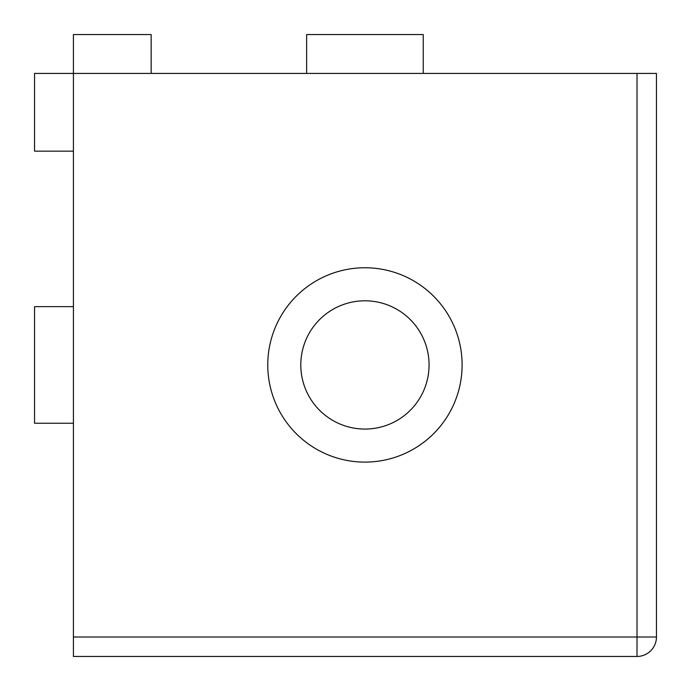 <?xml version="1.0" encoding="UTF-8"?>
<svg xmlns="http://www.w3.org/2000/svg" width="691" height="691" viewBox="0 0 691 691"><rect width="100%" height="100%" fill="white"/><g stroke="black" fill="none" stroke-linecap="round" stroke-linejoin="round"><path stroke-width="1.04" d="M462.106 364.934A97.172 97.172 0 0 0 364.934 267.762A97.172 97.172 0 0 0 267.762 364.934A97.172 97.172 0 0 0 364.934 462.106A97.172 97.172 0 0 0 462.106 364.934M429.068 364.934A64.133 64.133 0 0 0 364.934 300.801A64.133 64.133 0 0 0 300.801 364.934A64.133 64.133 0 0 0 364.934 429.068A64.133 64.133 0 0 0 429.068 364.934M637.016 73.419L656.45 73.419L656.45 637.016L637.016 637.016L637.016 656.45L73.419 656.45L73.419 637.016L637.016 637.016L637.016 73.419L34.55 73.419L34.55 151.156L73.419 151.156M73.419 637.016L73.419 34.55L151.156 34.55L151.156 73.419M637.016 656.45A19.434 19.434 0 0 0 656.45 637.016A19.434 19.434 0 0 1 637.016 656.45M73.419 423.238L34.55 423.238L34.55 306.631L73.419 306.631M306.631 73.419L306.631 34.55L423.238 34.55L423.238 73.419"/></g></svg>
